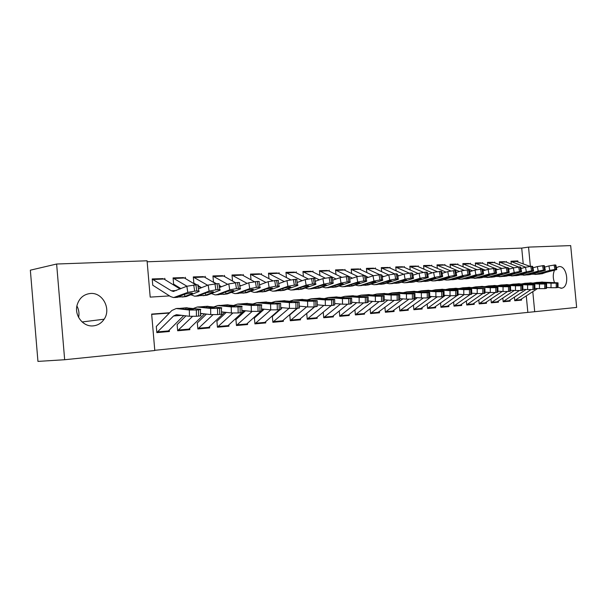 <?xml version="1.0" encoding="UTF-8"?>
<svg xmlns="http://www.w3.org/2000/svg" width="607" height="607" viewBox="0 0 607 607"><rect width="100%" height="100%" fill="white"/><g stroke="black" fill="none" stroke-linecap="round" stroke-linejoin="round"><path stroke-width="0.91" d="M76.899 305.974C78.857 309.585 79.426 313.409 78.606 317.423M90.466 293.477C102.659 292.263 111.422 308.948 104.146 319.199C101.468 323.167 97.826 325.39 93.212 325.876C83.303 327.059 74.244 315.678 77.043 305.298C79.13 298.204 83.607 294.266 90.466 293.477M556.407 267.695L559.1 266.572C567.355 265.578 569.935 287.02 561.703 288.196L558.023 287.346M523.204 263.688L521.716 248.088L528.538 247.11L570.679 245.6L576.65 307.423L534.706 311.702L532.802 291.77M154.777 350.315L534.706 311.702M169.672 312.742L151.659 314.092L154.793 350.52L64.661 359.731L56.626 264.022L147.069 260.782L150.195 297.111L169.528 295.905M56.626 264.022L30.35 270.183L37.945 361.4L64.661 359.731M152.729 284.888L152.213 278.932L162.957 278.636M173.587 283.773L173.078 277.9L183.443 277.619M193.815 282.68L193.314 276.906L203.315 276.633M213.444 281.625L212.943 275.935L222.602 275.677M232.496 280.609L232.003 274.994L241.328 274.743M250.995 279.615L250.509 274.083L259.515 273.84M268.969 278.643L268.484 273.196L277.194 272.968M286.428 277.574L285.958 272.338L294.38 272.111M303.394 276.496L302.946 271.496L311.088 271.283M319.904 275.464L319.472 270.684L327.348 270.479M335.967 274.47L335.55 269.887L343.175 269.69M351.597 273.507L351.203 269.121L358.578 268.931M366.825 272.581L366.438 268.362L373.586 268.188M381.659 271.686L381.287 267.634L388.207 267.459M396.105 270.821L395.749 266.921L402.456 266.754M410.195 269.978L409.846 266.223L416.349 266.071M423.929 269.167L423.595 265.547L429.893 265.396M437.328 268.377L437.002 264.887L443.11 264.743M450.402 267.611L450.091 264.242L456.009 264.106M463.164 266.868L462.853 263.613L468.604 263.484M475.615 266.147L475.319 262.998L480.896 262.869M487.778 265.449L487.489 262.399L492.899 262.277M499.66 264.766L499.379 261.807L504.629 261.693M514.44 297.415L514.751 300.731L521.572 300.116L521.504 299.372M502.846 298.333L503.165 301.762L510.153 301.14L510.077 300.374M490.98 299.281L491.313 302.817L498.461 302.18L498.385 301.398M478.832 300.245L479.173 303.895L486.488 303.25L486.412 302.453M466.388 301.224L466.745 305.002L474.234 304.335L474.158 303.523M453.641 302.225L454.006 306.14L461.684 305.458L461.608 304.623M440.583 303.25L440.963 307.301L448.831 306.603L448.748 305.753M427.199 304.289L427.586 308.493L435.651 307.779L435.568 306.899M413.473 305.351L413.875 309.714L422.146 308.978L422.062 308.083M399.391 306.436L399.816 310.974L408.291 310.215L408.208 309.297M384.952 307.537L385.384 312.256L394.087 311.482L393.996 310.534M370.126 308.667L370.574 313.576L379.504 312.78L379.421 311.808M354.913 309.836L355.376 314.927L364.541 314.115L364.45 313.113M339.298 311.156L339.761 316.323L349.184 315.481L349.086 314.456M323.25 312.514L323.721 317.749L333.402 316.892L333.304 315.83M306.763 313.91L307.241 319.221L317.188 318.334L317.089 317.241M289.812 315.344L290.29 320.731L300.518 319.821L300.419 318.69M272.376 316.824L272.862 322.287L283.378 321.346L283.272 320.185M254.432 318.341L254.925 323.88L265.745 322.916L265.638 321.71M235.964 319.904L236.457 325.527L247.603 324.533L247.489 323.288M216.942 321.513L217.443 327.219L228.922 326.202L228.809 324.904M197.351 323.174L197.859 328.964L209.681 327.917L209.559 326.566M177.153 324.889L177.661 330.769L189.854 329.677L189.733 328.281M527.832 312.256L526.299 296.148M169.368 313.045L151.682 314.38M169.285 330.041L169.414 331.498L156.841 332.621L156.325 326.649M521.716 248.088L147.152 261.792M517.908 261.594L517.839 260.896L510.995 261.238L511.269 264.098M506.382 261.465L506.45 262.171M494.659 262.042L494.728 262.77M482.656 262.634L482.724 263.377M470.372 263.241L470.44 263.999M457.784 263.863L457.86 264.637M444.893 264.5L444.969 265.289M431.683 265.145L431.759 265.957M418.14 265.813L418.215 266.648M404.254 266.503L404.33 267.353M390.005 267.201L390.089 268.074M375.392 267.922L375.475 268.818M360.391 268.666L360.475 269.584M344.988 269.425L345.08 270.365M329.169 270.206L329.26 271.177M312.916 271.003L313.007 272.004M296.208 271.83L296.299 272.862M279.03 272.68L279.121 273.742M261.359 273.552L261.458 274.645M243.172 274.447L243.27 275.586M224.446 275.373L224.552 276.549M205.166 276.322L205.272 277.543M185.294 277.3L185.401 278.567M164.808 278.31L164.922 279.63M554.502 282.642C552.878 278.256 552.863 274.152 554.464 270.32M530.366 266.306L528.538 247.11M517.839 260.896L516.094 261.131M515.601 261.147L529.957 266.352M532.893 267.512L533.394 267.71M539.024 274.182L556.778 269.569L556.08 269.371L555.193 264.925L555.891 265.13L556.74 269.379M531.671 274.212L536.209 274.189L549.805 270.381L548.91 265.927L555.193 264.925M544.691 267.133L548.91 265.927M511.018 261.48L525.609 267.209M540.852 273.894L536.664 274.303L549.805 271.003L541.899 273.825M554.054 264.986L554.95 269.44L556.08 269.371M554.95 269.44L549.805 270.381M514.736 300.533L530.95 289.638M546.581 287.49L551.004 287.733L551.035 283.173L556.262 283.15L556.24 287.71L551.004 287.733M533.568 283.006L536.474 282.46L551.035 283.173M541.133 282.126L556.71 282.748L558.053 282.877L556.262 283.15M519.448 300.306L537.597 288.537M550.42 282.847L537.385 282.399M537.992 282.376L542.104 282.156L542.165 282.604M550.42 282.566L542.104 282.156M558.045 282.991L558.023 287.415L556.24 287.71M504.129 261.716L505.95 261.974L518.439 266.966M520.798 267.907L521.8 268.309M527.536 274.918L530.45 274.554L545.314 270.267L544.593 270.062L543.697 265.562L544.426 265.783L545.276 270.077M520.032 274.933L524.63 274.925L538.227 271.086L537.332 266.579L543.697 265.562M532.954 267.839L537.332 266.579M499.402 262.049L513.841 267.786M529.38 274.622L525.131 275.039L538.303 271.708L530.45 274.554M542.529 265.631L543.432 270.13L544.593 270.062M543.432 270.13L538.227 271.086M492.391 262.292L494.212 262.558L506.701 267.619M508.408 268.302L509.926 268.924M515.775 275.669L518.735 275.305L533.576 270.988L532.825 270.775L531.922 266.215L532.68 266.443L533.538 270.783M508.12 275.669L512.763 275.684L526.375 271.807L525.472 267.247L531.922 266.215M520.927 268.56L525.472 267.247M487.512 262.641L501.792 268.377M517.627 275.373L513.317 275.79L526.512 272.429L518.735 275.305M530.73 266.283L531.633 270.843L532.825 270.775M531.633 270.843L526.375 271.807M480.38 262.892L482.193 263.157L494.69 268.279M495.707 268.696L497.77 269.546M503.727 276.443L506.731 276.071L521.55 271.724L520.768 271.496L519.865 266.883L520.647 267.126L521.512 271.511M495.911 276.428L500.616 276.458L514.228 272.543L513.325 267.93L519.865 266.883M508.605 269.311L513.325 267.93M475.342 263.241L489.47 268.984M505.601 276.139L501.215 276.564L514.44 273.173L515.077 273.355L506.731 276.071M518.636 266.951L519.546 271.572L520.768 271.496M519.546 271.572L514.228 272.543M468.08 263.499L469.894 263.772L482.451 268.992M482.838 269.151L485.304 270.176M491.389 277.232L494.432 276.853L509.22 272.475L508.408 272.24L507.498 267.573L508.317 267.824L509.182 272.255M483.407 277.202L488.165 277.255L501.777 273.302L500.866 268.628L507.498 267.573M495.972 270.077L500.866 268.628M462.875 263.855L476.852 269.614M493.271 276.929L488.817 277.353L502.065 273.939L502.725 274.121L494.432 276.853M506.246 267.641L507.156 272.315L508.408 272.24M507.156 272.315L501.777 273.302M503.15 301.565L519.326 290.586M534.85 288.386L539.448 288.644L539.471 284.03L544.76 284.008L544.737 288.621L539.448 288.644M521.952 283.864L524.903 283.302L539.471 284.03M529.691 282.953L545.283 283.598L546.596 283.727L544.76 284.008M508.006 301.33L526.079 289.493M538.963 283.689L525.852 283.234M526.481 283.211L530.639 282.983L530.7 283.446M538.963 283.408L530.639 282.983M546.596 283.841L546.573 288.317L544.737 288.621M491.291 302.627L507.437 291.557M522.839 289.304L527.604 289.577L527.627 284.911L532.976 284.888L532.954 289.554L527.604 289.577M510.062 284.744L513.044 284.159L527.627 284.911M517.976 283.803L533.583 284.471L534.866 284.592L532.976 284.888M496.306 302.369L514.296 290.465M527.233 284.562L514.046 284.084M513.575 284.167L518.431 283.818L518.962 284.319M527.233 284.273L518.902 283.833M534.866 284.713L534.85 289.243L532.954 289.554M479.158 303.712L495.266 292.544M510.525 290.245L515.472 290.533L515.487 285.814L520.897 285.791L520.882 290.518L515.472 290.533M497.877 285.639L500.904 285.032L515.487 285.814M505.98 284.668L521.595 285.358L522.855 285.48L520.897 285.791M484.318 303.439L502.217 291.466M515.214 285.449L501.951 284.956M502.626 284.933L506.875 284.706L506.944 285.207M515.214 285.153L506.875 284.706M522.847 285.609L522.832 290.184L520.882 290.518M466.722 304.82L482.823 293.538L477.208 293.553L477.216 288.651L482.815 288.628L482.815 293.538L484.128 293.431L484.136 288.53L482.815 288.628M497.899 291.208L503.036 291.519L503.051 286.732L508.522 286.709L508.514 291.497L503.036 291.519M485.395 286.565L488.46 285.935L503.051 286.732M493.688 285.556L509.303 286.269L510.533 286.39L508.522 286.709M472.056 304.532L489.849 292.498M502.892 286.36L489.561 285.859M490.259 285.829L494.561 285.601L494.629 286.117M502.899 286.064L494.561 285.601M510.533 286.527L510.525 291.155L508.514 291.497M455.478 264.121L457.291 264.394L472.534 270.821M478.741 278.036L481.829 277.657L496.587 273.249L495.737 273.006L494.826 268.271L495.676 268.537L496.541 273.013M470.584 277.991L475.41 278.067L489.007 274.076L488.096 269.341L494.826 268.271M483.013 270.859L488.096 269.341M450.113 264.477L463.93 270.259M480.645 277.733L476.116 278.158L489.379 274.713L490.069 274.91L481.829 277.657M493.537 268.347L494.455 273.082L495.737 273.006M494.455 273.082L489.007 274.076M453.99 305.958L470.084 294.547M484.955 292.195L490.289 292.521L490.297 287.68L495.836 287.657L495.828 292.506L490.289 292.521M472.603 287.506L475.713 286.861L490.297 287.68M481.093 286.466L496.708 287.202L497.907 287.323L495.836 287.657M459.491 305.655L477.17 293.553M490.274 287.293L476.867 286.777M477.588 286.747L481.943 286.512L482.011 287.05M490.274 286.99L481.943 286.512M497.907 287.468L497.899 292.149L495.828 292.506M442.579 264.758L444.385 265.039L459.446 271.481M465.781 278.871L468.908 278.484L483.627 274.045L482.74 273.787L481.821 268.992L482.709 269.273L483.582 273.795M457.45 278.795L460.06 279.235L462.329 278.901L475.918 274.872L475 270.077L481.821 268.992M469.727 271.67L475 270.077M437.025 265.122L450.705 270.919M467.694 278.56L463.558 278.825L476.374 275.517L477.087 275.722L468.908 278.484M480.509 269.068L481.427 273.863L482.74 273.787M481.427 273.863L475.918 274.872M440.948 307.127L457.018 295.586M458.05 294.835L458.809 294.289M471.677 293.204L477.208 293.553M459.484 288.477L462.64 287.801L477.216 288.651M468.187 287.407L484.136 288.53M446.615 306.801L464.18 294.638M477.33 288.249L463.847 287.718M464.598 287.688L468.999 287.452L469.074 288.014M477.33 287.938L468.999 287.452M484.963 288.431L484.955 293.166L484.128 293.431M429.354 265.411L431.16 265.699L446.016 272.148M452.488 279.721L455.667 279.334L470.334 274.865L469.408 274.584L468.49 269.736L469.416 270.024L470.281 274.599M443.967 279.63L446.646 280.093L448.914 279.759L462.481 275.692L461.563 270.836L468.49 269.736M456.092 272.505L461.563 270.836M423.618 265.783L437.154 271.61M454.415 279.41L449.726 279.835L463.027 276.337L463.778 276.549L455.667 279.334M467.132 269.812L468.058 274.668L469.408 274.584M468.058 274.668L462.481 275.692M427.571 308.318L443.641 296.633M444.066 296.33L445.348 295.381M458.05 294.236L463.794 294.615L463.794 289.645L469.461 289.622L469.461 294.592L463.794 294.615M446.031 289.478L449.233 288.773L463.794 289.645M454.947 288.363L470.546 289.144L471.677 289.266L469.461 289.622M433.428 307.977L450.864 295.746M464.052 289.228L450.553 288.674M451.282 288.651L455.728 288.416L455.804 288.993M464.052 288.917L455.728 288.416M471.677 289.425L471.677 294.213L469.461 294.592M415.795 266.086L417.601 266.374L432.245 272.831M438.853 280.593L442.078 280.199L456.692 275.699L455.728 275.411L454.802 270.494L455.766 270.798L456.639 275.419M430.151 280.472L432.89 280.973L435.151 280.639L448.694 276.526L447.776 271.61L454.802 270.494M442.093 273.362L447.776 271.61M409.869 266.458L423.284 272.315M440.796 280.282L436.441 280.555L449.339 277.179L450.113 277.407L442.078 280.199M453.414 270.57L454.339 275.495L455.728 275.411M454.339 275.495L448.694 276.526M413.86 309.547L431.539 296.512M444.058 295.298L450.03 295.7L450.022 290.67L455.758 290.647L455.766 295.685L450.03 295.7M432.237 290.503L435.477 289.774L450.022 290.67M441.372 289.342L456.95 290.154L458.042 290.267L455.758 290.647M419.907 309.183L437.222 296.876M450.432 290.237L436.858 289.66M437.617 289.645L442.116 289.402L442.2 290.002M450.432 289.918L442.116 289.402M458.042 290.434L458.05 295.283L455.766 295.685M401.895 266.769L403.693 267.065L418.109 273.529M424.862 281.489L428.132 281.087L442.685 276.557L441.684 276.253L440.75 271.276L441.759 271.595L442.632 276.268M415.962 281.345L418.769 281.883L421.03 281.542L434.544 277.391L433.618 272.399L440.75 271.276M427.715 274.25L433.618 272.399M395.772 267.156L409.08 273.059M412.881 274.774L413.413 275.017M426.827 281.17L422.351 281.458L435.28 278.044L436.099 278.279L428.132 281.087M439.324 271.352L440.257 276.344L441.684 276.253M440.257 276.344L434.544 277.391M387.638 267.475L389.428 267.778L403.594 274.235M410.507 282.407L413.83 282.005L428.307 277.445L427.26 277.126L426.326 272.073L427.381 272.414L428.254 277.133M401.402 282.232L404.277 282.809L406.531 282.467L420.014 278.272L419.08 273.218L426.326 272.073M412.957 275.161L419.08 273.218M381.302 267.869L394.55 273.833M397.631 275.252L398.784 275.783M412.479 282.088L407.525 282.521L420.848 278.924L421.706 279.182L413.83 282.005M424.862 272.156L425.795 277.209L427.26 277.126M425.795 277.209L420.014 278.272M373.009 268.203L374.8 268.506L388.692 274.948M395.756 283.355L399.133 282.938L413.542 278.347L412.441 278.014L411.5 272.892L412.608 273.256L413.481 278.029M386.447 283.143L389.398 283.765L391.636 283.416L405.081 279.182L404.148 274.053L411.5 272.892M397.782 276.102L404.148 274.053M366.461 268.598L379.686 274.66M381.947 275.715L383.753 276.564M397.752 283.029L393.04 283.332L401.379 280.692L406.03 279.835L406.918 280.1L397.752 283.029L399.133 282.938M409.998 272.975L410.939 278.105L412.441 278.014M410.939 278.105L405.081 279.182M357.993 268.947L359.776 269.25L373.388 275.684M380.612 284.326L384.041 283.901L398.359 279.288L397.213 278.932L396.272 273.742L397.426 274.114L398.298 278.947M371.089 284.076L374.109 284.744L376.34 284.395L389.732 280.115L388.799 274.918L396.272 273.742M382.19 277.073L388.799 274.918M351.218 269.349L364.428 275.502M365.816 276.17L368.312 277.361M382.622 283.993L377.782 284.304L386.09 281.64L390.802 280.775L391.727 281.056L382.622 283.993L384.041 283.901M394.725 273.825L395.665 279.023L397.213 278.932M395.665 279.023L389.732 280.115M342.583 269.705L344.359 270.024L357.698 276.443M365.05 285.32L368.54 284.895L382.759 280.244L381.553 279.873L380.612 274.607L381.818 275.001L382.698 279.888M355.307 285.024L358.396 285.745L360.626 285.404L373.958 281.071L373.017 275.806L380.612 274.607M366.158 278.074L373.017 275.806M335.572 270.115L348.813 276.405M349.457 276.716L352.447 278.173M367.076 284.987L362.098 285.305L370.369 282.612L375.141 281.739L376.12 282.027L367.076 284.987L368.54 284.895M379.018 274.698L379.967 279.971L381.553 279.873M379.967 279.971L373.958 281.071M326.748 270.487L328.516 270.813L341.582 277.232M349.055 286.345L352.599 285.912L366.719 281.231L365.452 280.844L364.503 275.502L365.771 275.919L366.651 280.859M339.085 286.003L342.249 286.785L344.465 286.436L357.728 282.058L356.787 276.716L364.503 275.502M349.662 279.114L356.787 276.716M319.494 270.904L336.134 279.008M351.096 286.011L345.74 286.436L354.207 283.613L359.041 282.725L360.065 283.037L351.096 286.011L352.599 285.912M362.872 275.593L363.813 280.942L365.452 280.844M363.813 280.942L357.728 282.058M310.481 271.291L312.241 271.617L325.048 278.044M332.613 287.399L336.21 286.959L350.209 282.247L348.881 281.838L347.932 276.42L349.268 276.86L350.14 281.853M322.4 287.005L325.64 287.847L327.841 287.498L341.035 283.074L340.087 277.649L347.932 276.42M332.682 280.184L340.087 277.649M302.969 271.716L319.35 279.85M334.669 287.058L329.404 287.392L337.583 284.645L342.477 283.742L343.554 284.068L334.669 287.058L336.21 286.959M346.248 276.511L347.196 281.936L348.881 281.838M347.196 281.936L341.035 283.074M293.765 272.118L295.51 272.452L308.06 278.886M315.693 288.484L319.35 288.037L333.22 283.294L331.832 282.862L330.876 277.369L332.272 277.824L333.152 282.877M305.238 288.037L308.553 288.94L310.738 288.583L323.842 284.122L322.901 278.621L330.876 277.369M315.208 281.291L322.901 278.621M285.98 272.551L302.081 280.715M317.764 288.135L312.173 288.56L320.473 285.707L325.435 284.789L326.566 285.131L317.764 288.135L319.35 288.037M329.146 277.46L330.094 282.968L331.832 282.862M330.094 282.968L323.842 284.122M276.572 272.968L278.302 273.309L290.616 279.766M298.28 289.6L302.005 289.144L315.731 284.38C316.346 284 315.852 283.848 314.267 283.917L313.311 278.34C314.904 278.272 315.39 278.438 314.783 278.825L315.655 283.939M287.566 289.084L290.965 290.063L293.135 289.714L306.148 285.199L305.2 279.607L313.311 278.34M297.202 282.445L305.2 279.607M268.506 273.408L284.304 281.595M300.366 289.251L294.653 289.668L302.855 286.8L307.886 285.867L309.069 286.231L300.366 289.251L302.005 289.144M311.528 278.438L312.484 284.03L314.267 283.917M312.484 284.03L306.148 285.199M258.885 273.848L260.608 274.189L272.687 280.684M280.351 290.745L284.144 290.283L297.718 285.487C298.363 285.093 297.847 284.933 296.17 285.009L295.222 279.341C296.891 279.273 297.407 279.448 296.77 279.85L297.642 285.024M269.371 290.161L272.862 291.223L275.009 290.867L287.915 286.307L286.959 280.631L295.222 279.341M278.659 283.636L286.959 280.631M250.524 274.296L265.995 282.49M282.46 290.396L276.61 290.806L284.713 287.923L289.805 286.982L291.057 287.354L282.46 290.396L284.144 290.283M293.378 279.448L294.334 285.123L296.17 285.009M294.334 285.123L287.915 286.307M240.691 274.743L242.39 275.1L254.272 281.64M259.47 284.508L259.895 284.736M261.89 291.929L265.745 291.459L279.152 286.633C279.835 286.216 279.296 286.049 277.528 286.132L276.572 280.381C278.34 280.305 278.879 280.487 278.203 280.912L279.076 286.147M232.306 280.912L235.402 282.665M239.628 285.055L240.88 285.76M250.63 291.269L254.204 292.422L256.336 292.058L269.121 287.452L268.165 281.686L276.572 280.381M259.53 284.873L268.165 281.686M232.018 275.206L247.132 283.401M264.007 291.572L258.028 291.982L266.01 289.084L271.177 288.128L272.497 288.522L264.007 291.572L265.745 291.459M274.675 280.48L275.631 286.246L277.528 286.132M275.631 286.246L269.121 287.452M221.957 275.669L223.642 276.033L235.364 282.665M239.636 285.078L240.858 285.768M242.861 293.151L246.791 292.673L260.016 287.817C260.737 287.377 260.16 287.202 258.301 287.286L257.338 281.443C259.204 281.367 259.781 281.557 259.06 282.005L259.933 287.308M213.3 281.936L216.358 283.719M219.112 285.313L221.509 286.709M231.313 292.407L234.985 293.651L237.094 293.287L249.735 288.628L248.787 282.779L257.338 281.443M239.811 286.163L248.787 282.779M212.966 276.139L227.686 284.326M245 292.786L238.87 293.189L246.738 290.275L251.973 289.304L253.362 289.721L245 292.786L246.791 292.673M255.388 281.549L256.344 287.407L258.301 287.286M256.344 287.407L249.735 288.628M399.801 310.807L417.366 297.673M429.695 296.383L435.894 296.815L435.879 291.717L441.691 291.694L441.699 296.8L435.894 296.815M418.079 291.55L421.364 290.791L435.879 291.717M427.442 290.351L442.996 291.193L444.051 291.307L441.691 291.694M406.045 310.412L423.223 298.037M436.448 291.269L422.798 290.685L427.677 290.389L428.231 291.041M436.448 290.943L428.155 290.412M444.051 291.481L444.066 296.383L441.699 296.8M385.369 312.097L402.813 298.864M414.945 297.498L421.379 297.961L421.357 292.794L427.245 292.771L427.26 297.946L421.379 297.961M403.541 292.635L406.872 291.838L421.357 292.794M413.139 291.39L428.671 292.255L429.688 292.362L427.245 292.771M391.819 311.679L408.875 299.228M422.1 292.331L408.374 291.732L413.344 291.428L413.898 292.111M422.1 292.005L413.815 291.451M429.688 292.551L429.703 297.506L427.26 297.946M370.566 313.417L387.873 300.101M399.785 298.636L406.462 299.145L406.44 293.902L412.396 293.879L412.419 299.122L406.462 299.145M388.617 293.742L391.993 292.915L406.44 293.902M398.465 292.453L413.951 293.348L414.93 293.454L412.396 293.879M377.228 312.984L394.148 300.442M407.358 293.416L393.564 292.802L398.624 292.491L399.186 293.204M407.358 293.082L399.095 292.521M414.93 293.651L414.945 298.667L412.419 299.122M355.361 314.783L372.523 301.368M384.193 299.812L391.136 300.351L391.105 295.04L397.137 295.017L397.168 300.336L391.136 300.351M373.282 294.888L376.712 294.023L391.105 295.04M383.389 293.538L398.829 294.471L399.763 294.577L397.137 295.017M362.25 314.32L363.828 313.607L379.026 301.679M392.213 294.532L378.32 293.909L383.503 293.591L384.064 294.334M392.213 294.198L383.973 293.613M399.763 294.774L399.785 299.858L397.168 300.336M339.753 316.179L356.741 302.673M368.168 301.011L375.384 301.596L375.346 296.208L381.454 296.193L381.492 301.58L375.384 301.596M357.531 296.064L360.998 295.161L375.346 296.208M367.895 294.661L384.17 295.723L381.454 296.193M346.878 315.686L348.441 314.972L363.51 302.954M376.644 295.685L362.705 295.048L367.963 294.714L368.532 295.488M376.644 295.343L368.441 294.744M384.17 295.935L384.208 301.08L381.492 301.58M323.713 317.613L340.527 304.024M351.681 302.248L359.177 302.878L359.132 297.415L365.323 297.392L365.361 302.855L359.177 302.878M341.339 297.278L344.852 296.33L359.132 297.415M351.969 295.814L368.138 296.906L365.323 297.392M331.081 317.097L332.644 316.368L347.576 304.244M360.641 296.861L346.559 296.208L351.999 295.867L352.561 296.686M360.641 296.52L352.47 295.897M368.138 297.134L368.176 302.339L365.361 302.855M307.225 319.092L323.842 305.412M334.707 303.515L342.5 304.19L342.447 298.652L348.722 298.629L348.767 304.175L342.5 304.19M324.684 298.53L328.243 297.529L342.447 298.652M306.391 313.789L314.585 306.884M335.603 296.998L351.643 298.12L348.722 298.629M314.851 318.538L316.406 317.81L331.217 305.564M344.177 298.075L329.996 297.407L335.572 297.058L336.141 297.916M344.177 297.733L336.043 297.089M351.65 298.356L351.696 303.629L348.767 304.175M290.283 320.61L306.679 306.854M317.241 304.82L325.337 305.549L325.276 299.926L331.627 299.904L331.688 305.533L325.337 305.549M307.544 299.812L311.148 298.765L325.276 299.926M289.471 315.223L297.597 308.235M299.251 306.816L299.941 306.216M318.758 298.219L334.669 299.372L331.627 299.904M298.174 320.026L299.714 319.29L314.403 306.899M327.234 299.327L313.075 298.652L318.683 298.28L319.252 299.183M327.234 298.978L319.145 298.31M334.669 299.623L334.723 304.964L331.688 305.533M272.847 322.165L289.015 308.341M299.243 306.156L307.658 306.945L307.59 301.239L314.031 301.216L314.092 306.922L307.658 306.945M289.911 301.148L293.56 300.04L307.59 301.239M272.073 316.695L280.146 309.6M280.715 309.1L282.331 307.688M301.429 299.471L317.195 300.662L314.031 301.216M281.018 321.558L282.543 320.807L297.119 308.273M309.798 300.609L295.571 299.926L301.292 299.539L301.762 299.577L301.869 300.488M309.79 300.26L301.762 299.577M317.195 300.92L317.256 306.33L314.092 306.922M254.917 323.774L270.828 309.873M280.692 307.529L289.448 308.379L289.372 302.59L295.897 302.574L295.973 308.364L289.448 308.379M271.754 302.514L275.449 301.353L289.372 302.59M254.166 318.205L264.197 309.198M283.59 300.761L299.19 301.99L295.897 302.574M263.377 323.129L264.887 322.37L279.326 309.684M280.707 308.47L281.671 307.62M291.838 301.929L277.536 301.239L283.393 300.837L283.856 300.875L283.97 301.831M291.83 301.58L283.856 300.875M299.19 302.263L299.259 307.741C299.972 307.908 299.486 308.068 297.809 308.219L295.973 308.364M236.449 325.428L252.11 311.452M261.579 308.933L270.676 309.858L270.593 303.986L277.209 303.963L277.293 309.843L270.676 309.858M253.051 303.932L256.791 302.703L270.593 303.986M235.736 319.768L245.516 310.769M265.213 302.096L280.639 303.356L277.209 303.963M245.22 324.745L246.715 323.986L261.033 311.11M261.602 310.602L263.263 309.107M273.332 303.295L267.285 303.386L259.045 302.605L264.242 302.165L265.418 302.21L265.54 303.219M273.325 302.939L265.418 302.21M280.639 303.644L280.715 309.198C281.466 309.373 280.958 309.54 279.19 309.699L277.293 309.843M217.435 327.135L232.838 313.06M241.852 310.382L251.321 311.391L251.222 305.42L257.937 305.404L258.028 311.376L251.321 311.391M233.778 305.397L237.557 304.092L251.222 305.42M216.76 321.369L226.274 312.4M246.283 303.462L261.511 304.767C262.3 304.934 261.761 305.101 259.895 305.26L257.937 305.404M226.525 326.414L228.004 325.64L244.287 310.64M254.257 304.699L248.02 304.797L239.856 303.993L245.236 303.538L246.412 303.583L246.541 304.653M254.25 304.342L246.412 303.583M261.518 305.063L261.602 310.693C262.391 310.875 261.852 311.057 259.986 311.216L258.028 311.376M202.662 276.625L204.331 276.997L215.933 283.742M219.157 285.616L221.229 286.823M223.247 294.403L227.246 293.917L240.273 289.038C241.032 288.575 240.433 288.393 238.46 288.484L237.504 282.543C239.469 282.467 240.076 282.665 239.317 283.135L240.19 288.507M193.716 282.991L196.774 284.827M152.228 279.129L171.371 290.799L173.329 291.436L186.842 286.254L195.886 284.85C198.079 284.766 198.762 284.987 197.92 285.502L201.539 287.672M211.395 293.568L215.159 294.919L217.245 294.554L229.742 289.843L228.786 283.901L237.504 282.543M219.461 287.498L228.786 283.901M203.049 276.61L193.33 277.088L207.64 285.26M225.402 294.038L219.119 294.441L226.851 291.512L232.17 290.525C233.748 290.45 234.234 290.594 233.634 290.958L225.402 294.038L227.246 293.917M235.486 282.657L236.442 288.606L238.46 288.484M236.442 288.606L229.742 289.843M182.783 277.611L184.429 277.983L195.894 284.85M198.019 286.125L200.985 287.893M203.019 295.7L207.093 295.207L219.909 290.29C220.705 289.812 220.068 289.622 217.989 289.714L217.025 283.681C219.104 283.598 219.749 283.803 218.952 284.296L219.817 289.736M173.534 284.084L180.947 288.651M190.848 294.752L194.718 296.231L196.774 295.867L209.104 291.102L208.148 285.055L217.025 283.681M198.451 288.894L208.148 285.055M183.162 277.589L173.094 278.089L186.948 286.216M205.189 295.328L198.701 295.746L206.334 292.779L211.729 291.777C213.391 291.701 213.914 291.853 213.277 292.233L205.189 295.328L207.093 295.207M214.946 283.795L215.902 289.835L217.989 289.714M215.902 289.835L209.104 291.102M162.289 278.621L163.913 279.008L180.089 289M182.146 297.035L186.296 296.535L198.876 291.595C199.718 291.094 199.043 290.89 196.843 290.988L195.886 284.85M152.721 285.207L170.628 296.603L173.617 297.582L187.791 292.392L186.842 286.254M184.331 296.664L177.639 297.089L185.15 294.092L190.621 293.075C192.381 292.999 192.935 293.158 192.267 293.553L184.331 296.664L186.296 296.535M193.732 284.971L194.688 291.117L196.843 290.988M194.688 291.117L187.791 292.392M197.852 328.888L212.989 314.714M221.502 311.869L231.35 312.969L231.244 306.907L238.058 306.884L238.156 312.954L231.35 312.969M213.907 306.914L217.731 305.526L231.244 306.907M197.207 323.023L206.433 314.092M226.768 304.873L241.783 306.216C242.61 306.398 242.041 306.573 240.076 306.732L238.058 306.884M207.275 328.129L208.732 327.348L224.734 312.233M234.583 306.148L228.149 306.262L220.424 305.465L225.645 304.957L226.821 305.002L226.957 306.14M234.575 305.791L226.821 305.002M220.083 305.42L218.217 305.556M241.791 306.535L241.882 312.241C242.709 312.43 242.14 312.62 240.175 312.795L238.156 312.954M177.661 330.701L192.525 316.406M200.492 313.394L210.735 314.593L210.621 308.432L217.534 308.417L217.647 314.578L210.735 314.593M193.413 308.477L197.275 307.013L210.621 308.432M177.054 324.722L185.97 315.845M206.638 306.33L221.426 307.719C222.299 307.908 221.692 308.083 219.613 308.265L217.534 308.417M187.434 329.897L188.876 329.108L204.567 313.872M214.286 307.635L207.647 307.772L199.718 306.907L205.439 306.421L206.615 306.467L206.752 307.673M214.279 307.279L206.615 306.467M221.434 308.045L221.54 313.834C222.405 314.031 221.805 314.229 219.726 314.418L217.647 314.578M156.841 332.568L173.556 315.989L176.402 314.692L189.452 316.277L189.323 310.018L196.334 309.995L196.463 316.262L189.452 316.277M156.28 326.483L171.834 310.511L176.159 308.538L189.323 310.018M185.871 307.832L200.409 309.267C201.327 309.464 200.682 309.653 198.489 309.836L196.334 309.995M166.986 331.718L168.405 330.921L183.754 315.572M193.33 309.175L186.478 309.327L178.951 308.477L184.596 307.931L185.765 307.977L185.909 309.259M193.322 308.826L185.765 307.977M200.416 309.608L200.53 315.481C201.448 315.686 200.803 315.89 198.61 316.088L196.463 316.262M536.209 274.189L537.271 274.121M511.716 261.685L517.414 261.405M549.358 271.519L549.267 271.048M541.254 272.998L541.3 273.772M542.688 282.058L541.641 282.134M538.06 282.392L537.005 282.475M521.064 299.676L515.373 300.177M557.37 287.619L557.401 283.067M524.63 274.925L525.715 274.857M500.115 262.262L505.95 261.974M537.893 272.232L537.802 271.754M529.782 273.704L529.828 274.501M512.763 275.684L513.879 275.616M488.233 262.854L494.212 262.558M526.155 272.96L526.057 272.475M518.037 274.417L518.082 275.252M500.616 276.458L501.754 276.39M476.078 263.461L482.193 263.157M514.121 273.704L514.023 273.211M506.003 275.161L506.056 276.018M488.165 277.255L489.333 277.179M463.627 264.083L469.894 263.772M501.799 274.47L501.701 273.962M493.681 275.912L493.726 276.807M531.246 282.885L530.177 282.968M526.512 283.234L525.427 283.31M509.622 300.685L503.802 301.201M545.898 288.53L545.921 283.924M519.539 283.735L518.431 283.818M497.915 301.725L491.958 302.248M534.145 289.463L534.168 284.797M507.535 284.607L506.413 284.691M502.573 284.964L501.428 285.047M485.934 302.787L479.834 303.325M522.103 290.419L522.119 285.7M495.251 285.495L494.09 285.578M490.16 285.867L488.992 285.95M473.665 303.872L467.42 304.426M509.759 291.398L509.774 286.618M475.41 278.067L476.609 277.991M450.88 264.713L457.291 264.394M489.166 275.252L489.067 274.743M481.048 276.686L481.101 277.611M482.656 286.405L481.472 286.496M477.436 286.785L476.237 286.868M461.1 304.987L454.704 305.556M497.11 292.399L497.118 287.566M462.329 278.901L463.558 278.825M437.814 265.365L444.385 265.039M476.207 276.056L476.108 275.532M468.096 277.475L468.149 278.438M469.742 287.339L468.528 287.43M464.393 287.733L463.164 287.817M448.224 306.125L441.668 306.71M448.914 279.759L450.174 279.683M424.422 266.033L431.16 265.699M462.921 276.875L462.822 276.352M454.818 278.279L454.878 279.281M456.502 288.302L455.258 288.393M451.016 288.697L449.757 288.788M435.029 307.294L428.307 307.893M470.812 294.486L470.812 289.524M435.151 280.639L436.441 280.555M410.689 266.716L417.601 266.374M449.294 277.725L449.188 277.187M441.198 279.106L441.259 280.153M442.928 289.281L441.646 289.38M437.298 289.691L436.001 289.789M421.508 308.493L414.619 309.107M457.154 295.571L457.147 290.541M421.03 281.542L422.351 281.458M396.606 267.421L403.693 267.065M435.302 278.59L435.196 278.044M427.214 279.956L427.282 281.041M406.531 282.467L407.889 282.384M382.16 268.135L389.428 267.778M420.939 279.478L420.833 278.932M412.874 280.821L412.935 281.959M391.636 283.416L393.04 283.332M367.334 268.878L374.8 268.506M406.182 280.396L406.083 279.835M398.139 281.716L398.207 282.9M376.34 284.395L377.782 284.304M352.121 269.637L359.776 269.25M391.029 281.337L390.923 280.768M383.009 282.627L383.078 283.864M360.626 285.404L362.098 285.305M336.49 270.411L344.359 270.024M375.445 282.301L375.346 281.724M367.455 283.56L367.531 284.85M344.465 286.436L345.982 286.337M320.435 271.215L328.516 270.813M359.427 283.294L359.329 282.71M351.476 284.516L351.552 285.874M327.841 287.498L329.404 287.392M303.932 272.035L312.241 271.617M342.955 284.311L342.849 283.727M335.034 285.495L335.125 286.921M310.738 288.583L312.347 288.484M286.967 272.877L295.51 272.452M326.005 285.366L325.898 284.774M318.129 286.504L318.22 287.999M293.135 289.714L294.797 289.607M269.516 273.749L278.302 273.309M308.546 286.443L308.447 285.851M300.723 287.536L300.822 289.107M275.009 290.867L276.716 290.761M251.564 274.645L260.608 274.189M290.578 287.559L290.472 286.959M282.809 288.591L282.908 290.252M256.336 292.058L258.096 291.952M233.088 275.563L242.39 275.1M272.057 288.704L271.959 288.105M264.356 289.676L264.455 291.428M237.094 293.287L238.908 293.173M214.059 276.511L223.642 276.033M252.967 289.888L252.869 289.289M245.334 290.791L245.448 292.642M428.99 290.29L427.677 290.389M423.216 290.715L421.888 290.806M407.638 309.722L400.567 310.352M443.125 296.686L443.118 291.588M414.687 291.33L413.344 291.428M408.761 291.762L407.396 291.861M393.412 310.981L386.158 311.626M428.717 297.832L428.701 292.665M400.005 292.392L398.624 292.491M393.913 292.832L392.517 292.938M378.814 312.279L371.37 312.939M413.921 299.001L413.898 293.773M384.921 293.485L383.503 293.591M378.662 293.94L377.228 294.038M363.828 313.607L356.188 314.282M398.716 300.207L398.685 294.903M369.428 294.607L367.963 294.714M362.994 295.07L361.514 295.177M348.441 314.972L340.595 315.663M383.078 301.451L383.04 296.072M353.494 295.761L351.999 295.867M346.885 296.239L345.368 296.353M332.644 316.368L324.578 317.082M366.992 302.726L366.954 297.271M337.12 296.944L335.572 297.058M330.314 297.438L328.751 297.551M316.406 317.81L308.113 318.546M350.451 304.039L350.398 298.507M320.268 298.166L318.683 298.28M313.265 298.674L311.657 298.788M299.714 319.29L291.185 320.041M333.418 305.389L333.364 299.775M302.931 299.426L301.292 299.539M295.723 299.941L294.069 300.063M282.543 320.807L273.78 321.589M315.875 306.785L315.815 301.087M285.078 300.715L283.393 300.837M277.657 301.254L275.95 301.375M281.413 307.597L280.7 307.65M264.887 322.37L255.866 323.174M297.809 308.219L297.741 302.438M266.685 302.051L264.956 302.172M259.045 302.605L257.285 302.726M262.717 309.054L261.579 309.138M246.715 323.986L237.428 324.806M279.19 309.699L279.106 303.826M247.739 303.417L245.956 303.546M239.856 303.993L238.05 304.122M243.437 310.549L241.859 310.67M228.004 325.64L218.444 326.49M259.986 311.216L259.895 305.26M217.245 294.554L219.119 294.441M194.452 277.49L204.331 276.997M233.285 291.11L233.187 290.503M225.728 291.929L225.85 293.887M196.774 295.867L198.701 295.746M174.247 278.492L184.429 277.983M212.974 292.369L212.875 291.762M205.5 293.098L205.629 295.177M175.643 297.218L177.639 297.089M171.371 290.799L176.371 290.51M153.412 279.531L163.913 279.008M192.002 293.667L191.911 293.067M184.634 294.296L184.771 296.512M228.209 304.835L226.365 304.964M223.551 312.097L221.509 312.256M208.732 327.348L198.884 328.22M240.175 312.795L240.076 306.732M208.064 306.292L206.16 306.429M199.68 306.899L197.753 307.043M203.034 313.698L200.5 313.887M188.876 329.108L178.716 330.011M219.726 314.418L219.613 308.265M187.275 307.802L185.31 307.939M178.617 308.424L176.629 308.568M181.85 315.344L173.556 315.989M168.405 330.921L157.926 331.854M198.61 316.088L198.489 309.836M104.146 319.199L82.12 321.96M561.703 288.196L560.83 288.279M534.949 274.44L536.58 274.334M511.011 261.374L516.026 261.124M542.165 282.05L540.981 282.134M537.665 282.376L536.474 282.46M523.363 275.183L525.04 275.077M499.394 261.951L504.554 261.693M511.504 275.942L513.219 275.828M487.504 262.535L492.816 262.277M499.356 276.716L501.109 276.61M475.334 263.142L480.805 262.869M486.905 277.513L488.703 277.399M462.868 263.757L468.498 263.476M530.723 282.877L529.516 282.968M526.117 283.211L524.903 283.302M519.008 283.727L517.771 283.818M514.296 284.068L513.044 284.159M507.012 284.592L505.745 284.683M502.186 284.941L500.904 285.032M494.72 285.48L493.423 285.578M489.773 285.844L488.46 285.935M474.15 278.332L475.994 278.218M450.098 264.386L455.903 264.098M482.125 286.398L480.797 286.489M477.056 286.762L475.713 286.861M461.07 279.174L462.959 279.053M437.017 265.031L442.996 264.735M469.219 287.331L467.853 287.43M464.021 287.703L462.64 287.801M447.655 280.032L449.59 279.903M423.61 265.699L429.771 265.396M455.978 288.287L454.575 288.386M450.644 288.674L449.233 288.773M433.899 280.912L435.887 280.783M409.862 266.374L416.212 266.063M442.397 289.266L440.963 289.372M436.926 289.668L435.477 289.774M419.778 281.815L421.812 281.686M395.764 267.072L402.312 266.754M405.279 282.748L407.373 282.612M381.302 267.793L388.055 267.459M390.4 283.697L392.547 283.56M366.453 268.522L373.426 268.18M375.103 284.675L377.311 284.539M351.218 269.28L358.411 268.924M359.39 285.685L361.658 285.54M335.565 270.054L342.993 269.683M343.236 286.716L345.573 286.572M319.487 270.851L327.158 270.472M326.619 287.779L329.024 287.627M302.961 271.663L310.89 271.276M309.532 288.879L311.998 288.72M285.973 272.505L294.167 272.103M291.937 290.002L294.478 289.843M268.499 273.37L276.974 272.953M273.818 291.163L276.435 290.996M250.524 274.258L259.288 273.825M255.16 292.362L257.854 292.187M232.018 275.176L241.085 274.728M272.497 288.522L272.437 288.143M235.926 293.591L238.703 293.416M212.958 276.117L222.344 275.654M253.362 289.721L253.301 289.319M428.466 290.275L426.994 290.381M422.851 290.685L421.364 290.791M414.164 291.314L412.654 291.421M408.405 291.732L406.872 291.838M399.482 292.377L397.926 292.491M393.564 292.802L391.993 292.915M384.406 293.469L382.805 293.583M378.32 293.909L376.712 294.023M368.912 294.585L367.265 294.706M362.66 295.04L360.998 295.161M352.978 295.738L351.294 295.859M346.559 296.208L344.852 296.33M336.604 296.929L334.867 297.051M329.996 297.407L328.243 297.529M319.76 298.143L317.969 298.272M312.954 298.636L311.148 298.765M302.423 299.403L300.586 299.532M295.419 299.904L293.56 300.04M284.569 300.693L282.68 300.829M277.361 301.216L275.449 301.353M266.192 302.02L264.242 302.165M258.764 302.559L256.791 302.703M247.246 303.394L245.236 303.538M239.59 303.948L237.557 304.092M216.092 294.858L218.96 294.676M233.634 290.958L233.566 290.541M195.636 296.17L198.595 295.981M213.277 292.233L213.209 291.8M174.52 297.521L177.578 297.331M173.329 291.436L173.928 291.398M152.228 279.121L162.661 278.605M192.267 293.553L192.191 293.098M198.785 291.011L197.92 285.502M227.716 304.805L225.645 304.957M219.825 305.374L217.731 305.526M207.579 306.262L205.439 306.421M199.437 306.854L197.275 307.013M186.797 307.764L184.596 307.924M178.39 308.379L176.159 308.538"/></g></svg>
